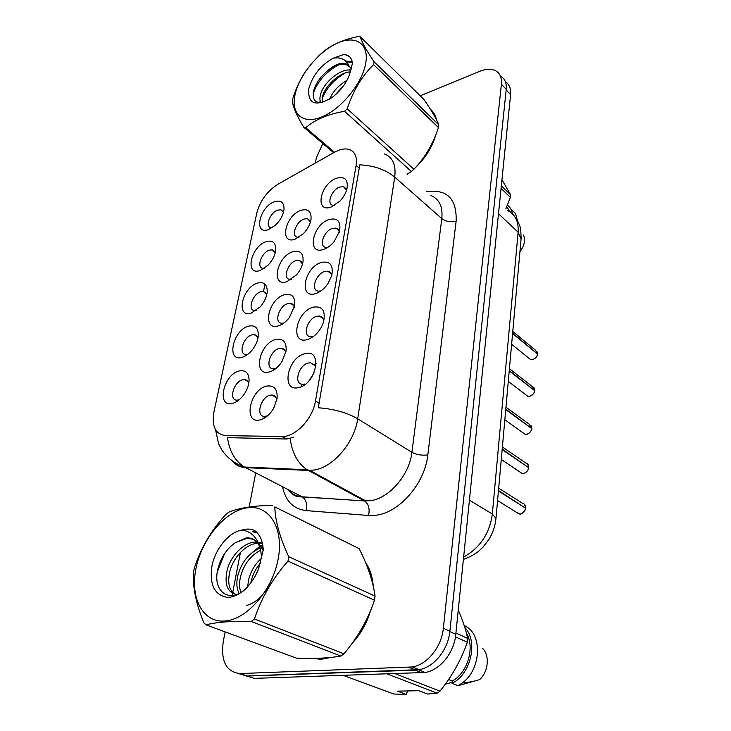 <?xml version="1.0" encoding="UTF-8"?>
<svg xmlns="http://www.w3.org/2000/svg" width="731" height="731" viewBox="0 0 731 731"><rect width="100%" height="100%" fill="white"/><g stroke="black" fill="none" stroke-linecap="round" stroke-linejoin="round"><path stroke-width="1.1" d="M242.071 357.331C225.879 362.284 232.869 330.01 248.558 326.163C254.927 324.802 258.189 327.78 258.354 335.109C258.006 340.162 255.978 345.078 252.268 349.884C249.07 353.795 245.671 356.271 242.071 357.331M257.915 338.343C257.394 336.114 256.142 334.871 254.16 334.624L251.957 334.862C243.359 336.845 237.931 354.371 245.954 354.498L247.791 354.334M251.29 313.06C235.309 318.424 242.034 287.374 257.531 283.089C263.937 281.536 267.18 284.368 267.244 291.578C266.76 296.868 264.439 301.949 260.273 306.81L251.29 313.06M266.751 294.748L263.416 291.413L260.848 291.687C252.615 293.835 247.169 310.191 254.616 310.62L256.133 310.574M260.154 270.488C244.382 276.236 250.852 246.338 266.157 241.65C272.59 239.914 275.806 242.573 275.788 249.627C275.176 255.192 272.553 260.428 267.921 265.335L260.154 270.488M275.249 252.798L272.298 249.828L269.41 250.139C261.506 252.442 256.069 267.738 262.977 268.405L264.202 268.441M268.688 229.516C253.109 235.61 259.35 206.809 274.472 201.747C280.905 199.837 284.085 202.323 284.021 209.212C283.272 215.042 280.348 220.424 275.249 225.349L268.688 229.516M283.427 212.41L280.832 209.788L277.643 210.126C270.059 212.557 264.649 226.902 271.055 227.77L272.005 227.862M232.476 403.393C216.074 407.889 223.348 374.327 239.229 370.955C245.525 369.795 248.814 372.92 249.097 380.321C248.887 385.146 247.142 389.925 243.862 394.667C240.389 399.382 236.588 402.288 232.476 403.393M248.714 383.674C248.156 381.125 246.749 379.764 244.501 379.572L242.71 379.764C233.728 381.555 228.337 400.369 236.963 400.159L239.138 399.811M269.41 371.915C252.341 376.849 259.176 343.296 275.724 339.486C283.189 338.17 286.643 342.007 286.095 350.999L281.846 361.854C278.219 367.209 274.07 370.562 269.41 371.915M285.72 353C285.291 350.122 283.856 348.541 281.417 348.239L279.205 348.459C270.05 350.441 264.668 368.817 273.312 368.881L275.889 368.497M278.383 325.871C261.552 331.253 268.122 299.006 284.45 294.73C291.879 293.177 295.306 296.749 294.73 305.448L289.412 317.501C286.049 321.841 282.367 324.628 278.383 325.871M294.301 307.587C293.889 305.101 292.619 303.676 290.481 303.328L287.85 303.584C279.105 305.75 273.677 322.846 281.673 323.248L283.847 323.065M287 281.645C270.406 287.447 276.72 256.435 292.839 251.72C300.213 249.956 303.603 253.264 303.027 261.661C302.241 266.248 300.103 270.634 296.603 274.792L287 281.645M302.533 263.955L299.162 260.163L296.156 260.464C287.795 262.785 282.34 278.721 289.741 279.406L291.532 279.37M295.287 239.138C278.913 245.314 284.989 215.471 300.898 210.354C308.208 208.39 311.58 211.451 311.004 219.538C310.09 224.563 307.577 229.26 303.456 233.628L295.287 239.138M310.447 221.996L307.486 218.66L304.142 218.989C296.137 221.447 290.682 236.341 297.517 237.255L298.97 237.319M260.053 419.896C242.747 424.345 249.865 389.395 266.641 386.105C274.116 385.027 277.606 389.111 277.113 398.368L273.833 407.999C270.022 414.486 265.426 418.452 260.053 419.896M276.784 400.286C276.327 396.988 274.719 395.233 271.95 395.014L270.205 395.197C260.611 396.951 255.32 416.761 264.622 416.414L267.647 415.765M307.358 339.568C289.595 344.968 295.973 311.433 313.224 307.166C322.499 305.786 325.907 310.849 323.449 322.362L321.567 326.821C317.811 333.491 313.078 337.74 307.358 339.568M323.705 321.503C323.458 318.305 322.015 316.486 319.383 316.057L316.687 316.304C307.385 318.478 301.985 336.379 310.611 336.744L313.626 336.333M315.682 293.56C298.175 299.399 304.297 267.199 321.302 262.456C330.12 260.748 333.601 265.143 331.737 275.642L327.881 283.756C324.317 288.782 320.251 292.044 315.682 293.56M331.636 276.016C331.362 273.275 330.092 271.667 327.826 271.192L324.692 271.484C315.819 273.823 310.364 290.445 318.314 291.139L320.836 290.975M323.669 249.39C306.417 255.649 312.301 224.691 329.069 219.519C337.612 217.546 341.103 221.466 339.54 231.288L334.04 241.742C330.841 245.543 327.378 248.101 323.669 249.39M339.239 232.348C338.956 230.009 337.841 228.593 335.894 228.109L332.386 228.428C323.906 230.914 318.424 246.393 325.743 247.361L327.817 247.361M331.344 206.964C314.339 213.589 320.004 183.81 336.534 178.245C344.858 176.043 348.34 179.579 346.987 188.854C345.836 193.203 343.506 197.26 339.988 201.025L331.344 206.964M346.54 190.389L343.616 186.688L339.769 187.045C331.664 189.649 326.19 204.113 332.916 205.283L334.597 205.402M298.687 387.54C280.649 392.446 287.301 357.496 304.79 353.749C322.938 348.02 316.779 383.912 298.687 387.54M314.577 365.372L310.556 362.795L308.354 363.015C298.577 364.979 293.277 384.305 302.625 384.268L304.589 384.067M237.319 400.67L237.237 401.237M273.23 369.813L273.147 370.361M264.083 417.483L264.01 418.351M310.108 338.097L310.045 338.554M316.176 363.471L313.891 364.933M301.592 385.831L301.528 386.525M271.74 411.27L274.847 406.016M318.268 331.81L321.211 327.479M309.122 380.623L314.074 372.819M334.268 152.359L338.106 150.504C342.272 148.868 345.964 148.521 349.153 149.453C355.001 151.545 357.322 156.873 356.116 165.444L315.481 400.953C312.85 418.561 295.607 436.955 282.34 436.517L225.696 435.603C215.462 434.241 211.542 426.365 213.927 411.982L256.8 213.023C260.135 200.687 267.226 191.074 278.072 184.166L334.268 152.359M341.98 488.71L343.57 488.801M312.402 658.384L321.22 659.298L330.905 657.443M431.436 110.856L432.478 111.286M384.323 153.885C392.721 157.165 396.184 164.904 394.703 177.13C385.612 169.61 373.98 165.517 359.798 164.85L318.305 407.77C334.076 408.967 347.216 412.64 357.706 418.79C354.599 442.228 333.336 467.219 314.367 469.996L308.327 470.426L245.607 467.657C240.051 467.347 235.601 465.108 232.248 460.941M225.139 631.886L223.229 641.791C220.716 661.354 226.299 671.953 239.996 673.571L246.987 675.928L419.018 669.669C433.903 667.467 448.258 649.64 449.876 631.246L506.217 89.41C506.747 83.133 504.902 78.71 500.671 76.161M293.506 437.275L286.799 439.02L227.496 437.641C229.443 451.347 235.09 461.142 244.446 467.018L302.031 496.797L364.495 500.945L370.471 500.68C389.194 498.432 409.497 474.858 411.909 452.306L441.816 218.587C442.949 206.69 439.294 198.978 430.842 195.469M407.258 174.389L409.515 172.735M414.943 168.157C425.332 158.252 432.213 147.315 435.594 135.345M436.434 119.646C435.475 115.251 433.501 111.825 430.504 109.358M352.251 643.189C360.639 634.188 366.67 623.479 370.37 611.07M373.23 586.079C372.508 576.796 369.987 569.001 365.646 562.715M239.996 673.571L412.302 666.964C427.233 664.726 441.679 646.771 443.351 628.267L501.402 84.175C501.95 77.879 500.105 73.456 495.874 70.916C491.524 68.613 486.078 68.76 479.545 71.373L420.215 95.816M322.791 143.495L316.34 157.887L315.344 163.068M255.731 472.884L249.17 506.985M240.426 552.444L232.714 592.494M232.549 593.353L232.111 595.646M433.565 112.702L432.514 112.071M238.525 673.553L254.26 678.359L425.131 672.474C439.971 670.318 454.234 652.619 455.788 634.325L510.585 94.683C511.097 88.597 509.343 84.257 505.349 81.634M247.361 676.029L415.199 670.163L421.367 669.148M516.598 512.413L520.244 513.984C523.122 513.317 524.876 511.38 525.516 508.173L498.432 490.985M525.05 507.881L498.478 490.51M294.986 94.984C290.783 114.237 303.027 124.992 322.28 116.75C341.468 108.809 362.421 83.096 365.738 63.195C369.338 43.166 355.065 34.549 336.434 43.558C317.839 52.285 298.915 75.85 294.986 94.984M306.508 70.03C300.669 78.5 296.146 87.884 292.93 98.173L292.363 100.878C292.875 106.699 296.667 115.489 303.749 127.258L305.732 127.706L334.469 152.24M407.103 174.252L411.379 171.483L344.539 111.304C328.018 114.118 315.079 119.592 305.732 127.706M344.539 111.304L347.207 108.846L413.938 169.236C424.857 157.933 433.026 144.044 438.445 127.569L438.819 124.864C436.444 118.842 431.509 110.408 424.007 99.544L360.301 36.788L358.208 36.55C342.218 39.712 329.626 45.633 320.452 54.295L317.976 56.652M438.445 127.569L373.623 64.63C361.744 76.307 352.945 91.037 347.207 108.846M373.623 64.63L374.108 61.824L438.819 124.864M411.379 171.483L413.938 169.236M346.942 80.373C338.654 85.216 332.87 91.485 329.58 99.169M343.68 85.6L334.396 95.67M350.652 70.121C340.125 68.348 323.477 82.905 320.598 94.381C319.584 98.027 319.712 100.787 320.973 102.669M350.661 71.903C340.207 71.821 325.295 85.509 322.636 96.209L322.188 102.514M333.199 58.188C320.617 65.333 312.484 75.54 308.774 88.789C307.733 103.994 315.344 107 331.627 97.799C339.952 91.594 345.909 83.901 349.482 74.736L352.479 63.168C351.94 59.129 350.103 56.451 346.997 55.127L343.99 54.414L333.199 58.188C341.286 56.917 346.704 59.814 349.455 66.886L346.101 63.798C340.856 62.172 334.661 64.52 327.525 70.843L327.068 71.245C320.443 76.883 316.075 83.051 313.955 89.739C311.771 99.178 314.695 103.4 322.746 102.413M351.593 68.988L349.208 66.201M348.897 65.973L347.654 65.269C341.843 63.149 335.136 65.013 327.525 70.843M333.619 152.724L303.749 127.258M360.301 36.788C361.681 41.85 366.286 50.192 374.108 61.824M345.425 72.872C334.177 79.396 326.391 88.022 322.079 98.758M352.324 62.144L346.805 62.135M337.896 65.169C325.35 72.47 317.09 82.036 313.133 93.888M349.82 57.036L347.234 55.364L343.99 54.414M350.496 69.463L348.788 70.021M320.141 100.704L319.703 102.687M352.15 61.367L345.873 61.176M434.223 113.753L433.227 113.049M417.84 164.904C425.661 156.662 431.171 147.79 434.378 138.278M435.539 117.938L431.445 110.874M505.825 208.929L510.366 197.397L510.613 194.802L501.95 179.744M519.933 251.747C524.483 245.543 525.653 239.96 523.414 235.007M517.374 220.47L515.565 213.635L510.658 208.691M512.522 213.927C511.864 210.117 510.165 207.193 507.442 205.155M510.43 212.173L506.747 206.818M501.338 185.765L510.613 194.802M510.366 197.397L501.073 188.379M196.091 567.914C189.74 597.172 202.35 622.794 224.764 621.021C247.078 619.714 273.074 589.387 278.337 558.082C283.93 526.759 268.268 504.052 246.639 507.871C225.075 511.252 202.14 538.665 196.091 567.914M272.48 505.276C253.273 505.697 238.662 508.018 228.648 512.23L225.696 514.624C211.085 530.578 200.65 548.369 194.364 568.005L193.505 572.117C192.545 586.801 196.009 603.724 203.885 622.867L206.069 624.859L296.357 658.119C314.412 658.85 329.252 658.156 340.893 656.045L343.972 653.806C357.761 637.459 367.94 619.605 374.491 600.233L375.049 596.121C373.093 581.474 367.794 565.657 359.149 548.652L274.838 506.912C275.148 520.837 279.781 537.44 288.745 556.711L375.049 596.121M340.893 656.045L251.236 621.46C231.27 620.994 216.212 622.118 206.069 624.859M251.236 621.46L254.47 618.983L343.972 653.806M374.491 600.233L287.996 561.106C272.645 578.431 261.47 597.72 254.47 618.983M287.996 561.106L288.745 556.711M261.853 557.954C255.439 563.574 251.071 570.646 248.732 579.19L247.599 586.838M260.729 562.724C256.325 567.74 253.2 573.597 251.373 580.304L250.77 583.046M263.05 547.245L262.027 547.482M260.145 548.067C249.225 552.874 241.86 561.746 238.05 574.685C236.159 582.397 236.533 588.638 239.174 593.389M260.739 550.096C250.806 555.377 244.145 563.957 240.737 575.818C239.11 582.388 239.165 587.916 240.91 592.393M262.411 543.334L258.061 542.11L263.206 550.434M256.846 542.009L255.192 542.027C243.77 542.448 230.685 555.807 227.167 570.107C224.161 584.681 227.414 592.786 236.917 594.431M262.475 543.654L259.167 543.224M257.815 543.252C246.402 543.7 233.399 557.013 229.909 571.258C227.186 583.183 229.205 591.023 235.976 594.778M261.853 558.831L260.464 549.191C258.07 541.205 253.291 537.44 246.128 537.888L234.87 543.014C226.912 548.817 221.429 556.821 218.423 567.028C210.766 591.891 230.914 605.697 247.69 586.746M253.447 539.268L247.087 538.327L235.428 542.603M211.963 566.022C209.304 584.316 214.256 594.742 226.802 597.282C238.553 598.086 253.291 584.517 258.938 567.439L263.242 549.977C262.758 540.693 259.788 534.142 254.306 530.304C250.505 528.751 246.347 528.668 241.842 530.076C229.105 531.985 215.27 548.689 211.963 566.022M241.842 530.076C251.327 531.327 257.531 537.696 260.464 549.191M359.149 548.652L274.838 506.912M262.886 545.947L261.616 546.697M260.026 547.729L258.82 548.588M246.21 605.597C257.44 602.49 266.175 593.225 272.416 577.801M256.919 532.497L252.442 531.812L256.38 531.967M224.472 553.824L217.363 571.733M262.694 544.759L261.022 545.673M259.596 546.56L252.542 552.307M315.107 658.357L321.311 658.713L327.991 657.717M354.626 639.835C360.675 632.617 365.345 624.375 368.616 615.127M372.399 582.58C371.503 576.083 369.63 570.399 366.798 565.52M407.587 690.941L406.308 694.45L397.472 691.151L418.799 690.704L427.571 694.048L437.083 693.162L439.98 691.151C452.096 676.111 461.224 659.81 467.347 642.257L467.721 638.446C465.784 629.528 462.632 620.062 458.255 610.056M448.596 679.501L452.261 680.981L452.023 683.293L457.99 685.687L479.563 679.647C488.536 671.807 489.934 655.168 482.414 648.196M457.99 685.687L462.275 682.964C480.212 670.327 482.807 637.395 467.347 627.28L464.121 625.334M452.023 683.293C471.056 674.229 478.357 641.06 464.825 627.536M452.261 680.981C467.73 672.895 475.159 647.154 466.405 633.101M343.287 675.407L393.762 694.002L406.308 694.45M455.916 633.055L467.721 638.446M467.347 642.257L455.459 636.875M437.083 693.162L387.311 673.955M395.115 673.699L439.98 691.151M452.123 682.334L445.298 684.17M519.805 471.915L522.053 473.423L523.487 473.441C526.32 472.729 528.047 470.81 528.677 467.703L502.16 449.583M528.266 467.42L502.197 449.117M522.93 432.752L524.931 434.196L526.622 434.241C529.418 433.474 531.117 431.573 531.729 428.558L505.751 409.588M531.373 428.302L505.788 409.141M525.954 394.877L527.736 396.239L529.655 396.303C532.406 395.489 534.087 393.616 534.681 390.683L509.224 370.928M534.37 390.436L509.26 370.489M528.897 358.217L530.468 359.497L532.588 359.579C535.302 358.72 536.956 356.865 537.541 354.014L512.586 333.528M537.267 353.786L512.623 333.108M315.481 400.953L319.465 403.384M281.919 436.517L286.378 439.02M356.116 165.444L359.561 168.404M427.827 454.92C421.897 455.632 416.588 454.764 411.909 452.306L357.706 418.79L394.703 177.13L441.816 218.587C445.928 221.603 450.698 222.452 456.135 221.127L427.827 454.92C425.022 483.136 399.473 512.687 376.026 515.218L368.552 515.474L306.097 510.613C293.323 508.995 285.483 501.046 282.568 486.745M290.17 438.527C292.098 453.119 297.764 463.527 307.166 469.75L364.76 501.1C368.68 504.18 369.941 508.968 368.552 515.474M263.48 291.459L264.969 284.176M426.529 191.613C447.061 188.954 456.93 198.795 456.135 221.127M443.351 628.267L449.876 631.246M408.985 667.321L415.701 670.016M501.402 84.175L506.217 89.41M288.224 489.669C291.733 493.973 296.338 496.349 302.031 496.797L302.305 496.943C306.243 499.885 307.504 504.445 306.097 510.613M463.637 557.049C480.02 547.912 489.587 533.575 492.338 514.039L518.124 232.193C518.791 221.502 515.218 214.256 507.424 210.455M498.496 213.744L518.124 232.193L521.075 238.964M510.585 94.683L506.172 89.886M455.788 634.325L449.83 631.611M421.833 672.812L415.199 670.163M463.399 559.389C469.138 557.333 474.063 554.738 478.175 551.613L482.944 547.208L488.884 539.478C492.904 532.872 495.262 525.872 495.965 518.48L492.338 514.039L469.412 500.159M518.727 513.738L517.173 512.778M525.552 507.707C525.516 505.203 524.438 503.705 522.327 503.22L498.688 488.144M491.232 535.247L491.607 534.462M521.66 473.158L520.399 472.308M528.714 467.246C528.687 464.98 527.727 463.582 525.827 463.052L502.389 446.979M524.511 433.894L523.551 433.2M531.766 428.119L529.189 424.208L505.962 407.185M527.261 395.873L526.622 395.389M534.717 390.253L532.424 386.617L509.425 368.707M537.577 353.603L535.531 350.222L512.769 331.472M265.901 417.145L265.262 416.78M304.023 385.127L303.42 384.762M282.34 436.517L286.799 439.02M346.055 188.717L343.616 186.688M338.672 230.292L335.894 228.109M330.979 273.522L327.826 271.192M322.956 318.515L319.383 316.057M275.861 397.326L271.95 395.014M309.971 220.579L307.486 218.66M301.967 262.21L299.162 260.163M293.634 305.485L290.481 303.328M284.935 350.487L281.417 348.239M247.946 381.609L244.501 379.572M283.061 211.487L280.832 209.788M274.801 251.628L272.298 249.828M266.203 293.305L263.416 291.413M257.257 336.598L254.16 334.624M249.07 380.952L249.097 380.321M290.6 492.155C292.994 494.531 294.547 496.897 302.305 496.943L365.993 501L309.834 470.444L307.166 469.75L244.446 467.018C234.788 463.692 227.24 457.99 221.804 449.921L218.633 443.872L215.526 429.645M412.302 666.964L419.018 669.669M514.98 216.97C518.581 222.361 520.499 226.647 520.755 229.817L521.13 238.425L495.965 518.48M425.131 672.474L418.507 669.815M497.573 500.552L519.101 513.975L520.253 513.984C521.002 514.46 522.555 513.244 524.922 510.348L525.543 508.209M524.456 504.372L525.58 507.743M491.004 535.704L491.817 534.005M347.654 65.269L346.101 63.798M257.778 543.197L255.201 542.027M247.087 538.327L246.128 537.888M325.752 658.777L324.692 658.384M473.916 681.475L462.275 682.964M501.265 459.461L522.053 473.423L523.506 473.45C524.1 473.816 525.516 472.811 527.764 470.417L528.705 467.739M527.709 464.148L528.741 467.283M504.838 419.758L524.931 434.196L526.64 434.251C528.093 434.543 532.597 429.983 531.757 428.604M530.87 425.268L531.793 428.156M508.283 381.381L527.736 396.239L529.683 396.321C533.402 394.393 535.074 392.529 534.708 390.729M533.913 387.622L534.745 390.299M511.618 344.264L530.468 359.497L532.625 359.597C535.951 358.062 537.605 356.216 537.568 354.06M536.856 351.172L537.596 353.649"/></g></svg>
